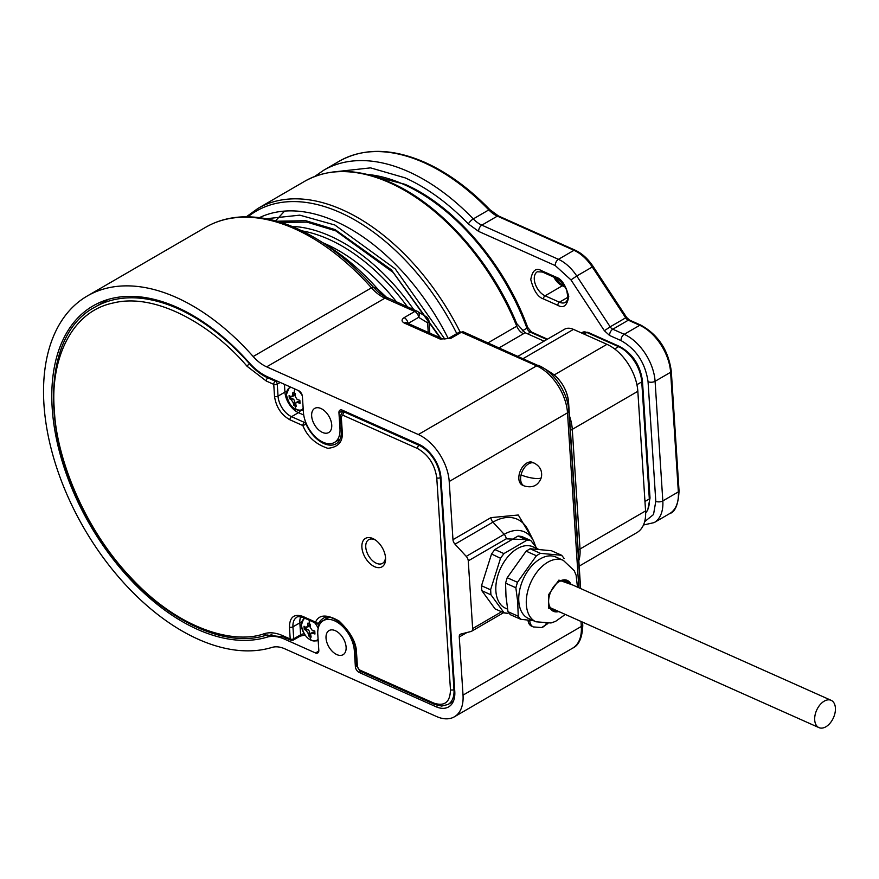 <?xml version="1.0" encoding="UTF-8"?>
<svg xmlns="http://www.w3.org/2000/svg" width="879" height="879" viewBox="0 0 879 879"><rect width="100%" height="100%" fill="white"/><g stroke="black" fill="none" stroke-linecap="round" stroke-linejoin="round"><path stroke-width="1.32" d="M537.245 548.716L530.894 540.651A38.61 23.788 114 0 0 528.993 540.288A38.61 23.788 114 0 0 527.026 540.156L504.074 553.484A38.61 23.788 114 0 0 502.261 555.814A38.61 23.788 114 0 0 500.536 558.286L490.658 589.556A38.61 23.788 114 0 0 490.746 592.259A38.61 23.788 114 0 0 490.998 594.852L504.063 612.806A38.61 23.788 114 0 0 505.963 613.168A38.61 23.788 114 0 0 507.941 613.3L504.063 612.806M504.161 612.938L495.086 608.894L481.824 590.677L490.998 594.852M490.9 594.72L490.658 589.556M490.581 589.798L481.505 585.744L491.537 554.001L500.536 558.286M500.612 558.044L504.074 553.484M503.898 553.583L494.822 549.54L518.116 536.014L527.026 540.156M527.191 540.058L530.894 540.651M530.795 540.519L521.73 536.476L518.116 536.014M481.505 585.744L481.824 590.677M494.822 549.54L491.537 554.001M533.004 539.86L518.291 515.006L490.921 517.632A4.977 2.989 -120.1 0 0 492.954 522.137L455.003 544.167L466.233 556.374A4.977 2.989 59.9 0 1 468.265 560.868L472.649 628.573A4.977 2.989 59.9 0 1 471.562 631.276A4.977 2.989 59.9 0 1 471.089 631.474L460.816 634.078A4.977 2.989 59.9 0 0 460.343 634.264A4.977 2.989 59.9 0 0 459.267 636.978L463.024 695.135A39.863 23.876 59.9 0 1 454.366 716.814A39.863 23.876 59.9 0 1 436.566 716.528L284.884 648.845A34.874 20.898 -120.1 0 0 271.996 647.416A199.302 119.39 59.9 0 1 127.103 586.447A199.302 119.39 59.9 0 1 43.95 404.417A199.302 119.39 59.9 0 1 87.23 296.025A199.302 119.39 59.9 0 1 253.185 356.522L371.476 287.829A199.302 119.39 -120.1 0 0 205.532 227.342L87.23 296.025M346.106 647.12A13.954 8.361 -120.1 0 0 339.635 633.715A13.954 8.361 -120.1 0 0 329.065 630.573A13.954 8.361 -120.1 0 0 326.032 638.165A13.954 8.361 -120.1 0 0 332.504 651.559A13.954 8.361 -120.1 0 0 343.074 654.701A13.954 8.361 -120.1 0 0 346.106 647.12M331.735 424.942A13.954 8.361 -120.1 0 0 325.263 411.537A13.954 8.361 -120.1 0 0 314.693 408.394A13.954 8.361 -120.1 0 0 311.66 415.987A13.954 8.361 -120.1 0 0 318.132 429.391A13.954 8.361 -120.1 0 0 328.702 432.534A13.954 8.361 -120.1 0 0 331.735 424.942M52.191 408.087A187.842 112.523 -120.1 0 0 130.488 579.58A187.842 112.523 -120.1 0 0 266.996 637.165A47.334 28.359 59.9 0 1 284.444 639.11L315.506 652.965A4.977 2.989 59.9 0 0 317.726 652.998A4.977 2.989 59.9 0 0 318.813 650.295L317.791 634.484A25.414 15.218 59.9 0 1 323.307 620.662A25.414 15.218 59.9 0 1 342.557 626.375A25.414 15.218 59.9 0 1 354.347 650.79L355.369 666.601A4.977 2.989 59.9 0 0 359.225 672.479L435.929 706.694A28.403 17.009 -120.1 0 0 448.62 706.903A28.403 17.009 -120.1 0 0 454.784 691.454L440.972 477.835A28.403 17.009 -120.1 0 0 418.964 444.356L342.261 410.141A4.977 2.989 59.9 0 0 340.041 410.097A4.977 2.989 59.9 0 0 338.953 412.811L339.975 428.622A25.414 15.218 59.9 0 1 334.459 442.434A25.414 15.218 59.9 0 1 315.209 436.72A25.414 15.218 59.9 0 1 303.42 412.306L302.398 396.495A4.977 2.989 59.9 0 0 298.541 390.628L267.48 376.772A47.334 28.359 59.9 0 1 249.251 362.785A187.842 112.523 -120.1 0 0 92.987 305.936A187.842 112.523 -120.1 0 0 52.191 408.087M534.333 463.178L532.542 462.376A12.46 7.669 114 0 0 523.225 466.145A12.46 7.669 114 0 0 518.841 478.758A12.46 7.669 114 0 0 522.39 485.131L524.181 485.922A12.46 7.669 -66 0 1 520.632 479.56A12.46 7.669 -66 0 1 521.071 474.88A12.46 7.669 -66 0 1 534.333 463.178C540.135 466.331 542.486 471.089 541.376 477.44C538.355 485.549 532.619 488.372 524.181 485.922M387.046 297.805A36.336 21.766 59.9 0 1 383.464 295.871A36.336 21.766 59.9 0 1 373.432 287.235A4.977 1.275 -41.6 0 0 371.476 287.829A34.874 20.898 -120.1 0 0 384.936 298.168L266.645 366.851A34.874 20.898 59.9 0 1 253.185 356.522M455.003 544.167A4.977 2.989 59.9 0 1 452.971 539.673L449.213 481.505L567.504 412.822L578.821 587.732M266.645 366.851L418.327 434.534A39.863 23.876 59.9 0 1 449.213 481.505M529.015 539.728L506.216 538.827L468.265 560.868M527.993 620.167A12.46 7.669 114 0 0 531.509 626.123L533.3 626.925A12.46 7.669 -66 0 1 529.751 620.552A12.46 7.669 -66 0 1 529.74 620.354M318.088 639.066A12.449 7.461 59.9 0 1 311.111 640.253A12.449 7.461 59.9 0 1 301.453 625.584A12.449 7.461 59.9 0 1 305.112 618.398M314.55 622.607A12.449 7.461 59.9 0 1 318.165 628.496M309.045 623.727L310.331 624.266L310.155 627.243L312.089 630.188A37.533 19.195 -3.7 0 0 314.77 631.023L314.968 634.012A37.533 19.195 176.3 0 1 312.287 633.177L311.089 633.199L310.628 634.506L311.166 637.088L309.88 636.539L308.65 635.967L308.122 633.396L306.189 630.452A37.533 19.195 176.3 0 1 304.211 629.21L304.024 626.222A37.533 19.195 -3.7 0 0 305.991 627.463L308.639 626.595A2.494 1.494 -120.1 0 0 309.177 625.244L307.65 626.134L307.826 623.145L309.045 623.727A37.566 23.151 114 0 1 309.474 620.343M305.991 627.463L307.65 626.134M309.078 623.738L309.177 625.244M305.299 627.046L305.387 628.529L304.211 629.21M305.387 628.529L307.716 629.562L306.189 630.452M308.122 633.396L309.65 632.506A2.494 1.494 -120.1 0 0 307.716 629.562M309.65 632.506L309.826 635.275L308.65 635.967M309.826 635.275L310.858 635.737M312.287 633.177L313.814 632.287A2.494 1.494 -120.1 0 0 312.704 632.265L311.089 633.199M313.814 632.287L314.858 632.748M385.496 557.264A13.701 8.208 59.9 0 1 375.805 562.989A13.701 8.208 59.9 0 1 365.763 547.123A13.701 8.208 59.9 0 1 375.531 540.091M385.551 557.901A16.437 9.845 -120.1 0 0 374.619 539.486A16.437 9.845 -120.1 0 0 361.895 547.342A16.437 9.845 -120.1 0 0 374.443 566.636A16.437 9.845 -120.1 0 0 385.573 558.363A16.437 9.845 -120.1 0 0 385.551 557.901M289.433 627.046A2.494 1.275 -3.7 0 0 292.949 626.837A17.437 10.449 59.9 0 1 296.739 617.355C297.179 616.399 299.387 616.487 303.376 617.618L316.286 623.387A2.494 1.538 -66 0 1 315.583 622.112A2.494 1.868 28.2 0 0 318.923 622.87A27.403 16.415 59.9 0 1 323 618.541C331.899 611.037 355.643 632.748 355.775 651.998A2.494 1.275 -3.7 0 0 356.533 652.833C356.445 642.67 350.6 632.045 338.997 620.959C326.647 614.08 318.846 614.465 315.583 622.112L302.662 616.344C294.091 613.575 289.674 617.146 289.433 627.046L290.202 639L282.752 635.682C275.973 632.704 269.831 632.023 264.315 633.66C234.605 644.67 179.151 629.891 130.96 577.679C82.165 526.62 55.948 454.443 54.388 410.13C50.136 364.62 68.309 312.243 113.193 302.991C157.297 291.96 214.069 327.263 247.021 366.235L266.293 381.036L273.743 384.354L274.512 396.319C276.094 407.032 281.236 414.866 289.949 419.81L302.87 425.568C307.342 436.676 315.671 444.258 327.834 448.312C338.646 447.224 343.425 441.346 342.173 430.655L341.261 416.558L342.909 415.229L417.459 448.488C428.359 454.674 434.786 464.453 436.764 477.846L450.466 689.762C450.158 702.145 444.642 706.595 433.929 703.134L359.379 669.864L357.445 666.93L356.533 652.833M341.261 416.558A2.494 1.275 176.3 0 1 340.503 415.723L341.404 429.82C341.623 436.995 339.865 441.643 336.152 443.763A27.403 16.415 59.9 0 1 306.079 424.194L302.87 425.568A2.494 1.538 -66 0 1 304.453 422.436L291.542 416.668A2.494 1.538 114 0 0 289.949 419.81M327.867 618.014L318.923 622.87A2.494 1.494 -120.1 0 1 318.561 623.266L325.461 619.255A2.494 1.494 -120.1 0 0 325.823 618.86M303.167 408.35A12.449 7.461 59.9 0 1 296.19 409.537A12.449 7.461 59.9 0 1 286.532 394.858A12.449 7.461 59.9 0 1 291.443 387.463M298.267 390.507A12.449 7.461 59.9 0 1 302.299 395.748M294.135 393.001L295.41 393.55L295.234 396.528L297.168 399.462A37.533 19.195 -3.7 0 0 299.849 400.297L300.047 403.285A37.533 19.195 176.3 0 1 297.366 402.461L296.168 402.483L295.707 403.791L296.245 406.362L294.959 405.823L293.729 405.241L293.201 402.67L291.268 399.736A37.533 19.195 176.3 0 1 289.29 398.495L289.103 395.506A37.533 19.195 -3.7 0 0 291.081 396.748L293.718 395.88A2.494 1.494 -120.1 0 0 294.256 394.517L292.729 395.407L292.905 392.43L294.135 393.001A37.566 23.151 114 0 1 294.674 388.903M291.081 396.748L292.729 395.407M294.168 393.023L294.256 394.517M290.378 396.33L290.466 397.813L289.29 398.495M290.466 397.813L292.795 398.846L291.268 399.736M293.201 402.67L294.729 401.78A2.494 1.494 -120.1 0 0 292.795 398.846M294.729 401.78L294.904 404.56L293.729 405.241M294.904 404.56L295.937 405.021M297.366 402.461L298.893 401.571A2.494 1.494 -120.1 0 0 297.783 401.549L296.168 402.483M298.893 401.571L299.937 402.033M824.227 701.156A14.943 9.208 -66 0 1 831.138 700.321A14.943 9.208 -66 0 1 835.05 712.77A14.943 9.208 -66 0 1 825.875 726.79A14.943 9.208 -66 0 1 818.964 727.625A14.943 9.208 -66 0 1 815.053 715.176A14.943 9.208 -66 0 1 824.227 701.156M396.682 302.101A161.934 96.998 -120.1 0 0 322.945 242.802M564.516 580.525A15.943 9.823 -66 0 1 565.79 581.92M556.693 610.597A15.943 9.823 -66 0 1 553.166 610.114A15.943 9.823 -66 0 1 548.617 601.961A15.943 9.823 -66 0 1 548.617 601.829M556.956 583.129A15.943 9.823 -66 0 1 558.78 581.876A15.943 9.823 -66 0 1 566.153 580.986A15.943 9.823 -66 0 1 568.878 583.293M553.605 609.224A15.943 9.823 -66 0 1 551.715 609.202M558.769 611.52A16.943 10.438 -66 0 1 548.65 602.686A16.943 10.438 -66 0 1 548.617 602.181A16.943 10.438 -66 0 1 557.22 582.909A16.943 10.438 -66 0 1 570.954 584.227M507.557 609.136L505.458 608.191A33.633 20.722 -66 0 1 496.668 580.184A33.633 20.722 -66 0 1 517.291 548.639A33.633 20.722 -66 0 1 532.861 546.771L538.497 549.276M518.236 616.256L518.214 616.047A38.61 23.788 114 0 0 519.412 617.761L518.236 616.256L507.974 611.674L505.996 596.412L505.568 583.151L507.205 577.723L517.467 582.305L536.399 555.748L526.136 551.166L507.205 577.723M555.803 557A33.633 20.722 114 0 0 540.233 558.879A33.633 20.722 114 0 0 518.808 601.236A33.633 20.722 114 0 0 528.389 618.431L535.915 621.783A33.633 20.722 114 0 1 528.301 589.095A33.633 20.722 114 0 1 547.76 562.23A33.633 20.722 114 0 1 563.329 560.362L555.803 557M518.214 616.047L517.698 601.632L515.841 587.732L505.568 583.151M520.577 619.266L519.412 617.761A38.61 23.788 114 0 0 520.731 619.277L510.314 614.685L507.974 611.674M533.52 620.717L520.731 619.277M540.365 553.33L540.519 553.341A38.61 23.788 114 0 0 538.387 554.539L540.365 553.33L530.103 548.749L551.43 550.726L561.703 555.308L562.868 556.814A38.61 23.788 114 0 0 561.538 555.297L561.703 555.308M564.043 558.319L564.054 558.528A38.61 23.788 114 0 0 562.868 556.814L564.043 558.319M540.519 553.341L561.538 555.297M530.103 548.749L526.136 551.166M536.399 555.748L538.387 554.539A38.61 23.788 114 0 0 536.256 555.946M517.61 582.107A38.61 23.788 114 0 0 516.654 585.018A38.61 23.788 114 0 0 515.852 587.941M515.841 587.732L517.467 582.305M488.032 342.854L516.753 326.175L516.61 323.307C490.768 260.602 440.291 204.137 390.507 182.469C357.687 168.164 329.12 167.746 304.771 181.239A189.337 113.413 59.9 0 1 389.353 182.612A189.337 113.413 59.9 0 1 516.753 326.175A9.966 5.966 59.9 0 0 523.455 333.734L499.184 347.831M276.918 221.233L305.694 220.684L335.108 229.617L391.375 269.82L440.599 337.943M444.884 339.184L395.286 268.93L334.811 224.98L299.794 215.157L266.337 218.728M516.742 323.615L524.972 332.647L544.046 341.151M518.05 356.248L564.56 329.24A19.931 11.943 59.9 0 1 573.471 329.383L606.949 344.326A39.863 23.876 59.9 0 1 637.835 391.298L645.571 510.93A39.863 23.876 59.9 0 1 636.912 532.608L579.173 566.142M524.972 332.647L523.455 333.734M407.526 306.936A165.417 99.096 -120.1 0 0 328.57 239.187A165.417 99.096 -120.1 0 0 301.871 230.847M413.833 309.749A167.911 100.58 -120.1 0 0 330.152 236.044A167.911 100.58 -120.1 0 0 291.817 226.364M521.071 474.88A12.46 2.857 13.4 0 0 533.85 478.308A12.46 2.857 13.4 0 0 541.376 477.44M528.235 530.312A52.421 32.292 114 0 0 492.954 522.137L504.183 534.333A43.785 26.974 114 0 1 533.663 541.167L528.235 530.312M271.963 634.275L266.996 637.165M318.791 240.22A197.841 118.511 -120.1 0 1 373.432 287.235L377.783 289.147A185.81 111.303 -120.1 0 0 326.472 244.999L318.791 240.22C291.905 223.596 266.128 215.838 241.472 216.926C228.276 217.651 216.3 221.123 205.532 227.342M387.452 298.003A4.977 3.066 -66 0 0 387.243 297.882A4.977 3.066 -66 0 0 384.936 298.168L414.767 311.474L404.12 317.66C401.34 319.615 401.406 321.417 404.318 323.054L440.159 339.052L450.707 338.448L461.354 332.262L536.619 365.851L418.327 434.534M472.649 628.573L501.557 611.773M466.233 556.374L504.183 534.333A4.977 2.989 -120.1 0 1 506.216 538.827M580.997 621.442L581.316 626.452L463.024 695.135M490.921 517.632L452.971 539.673M459.267 636.978L466.925 632.528M580.371 588.425L568.9 410.932A4.977 2.549 176.3 0 1 567.504 412.822A39.863 23.876 -120.1 0 0 536.619 365.851A4.977 3.066 -66 0 1 538.926 365.565A4.977 3.066 -66 0 1 539.146 365.686A38.401 23.008 -120.1 0 1 543.354 367.927L463.662 331.987A4.977 3.066 114 0 0 461.354 332.262A4.977 2.989 -120.1 0 0 459.135 332.229L448.488 338.404A4.977 2.989 59.9 0 1 450.707 338.448M582.766 625.639A38.401 23.008 -120.1 0 0 582.711 624.562L582.766 625.639C582.239 637.846 578.876 645.351 572.668 648.131A39.863 23.876 -120.1 0 0 581.316 626.452A4.977 2.549 -3.7 0 0 582.711 624.562L582.557 622.134M341.283 427.864L339.975 428.622M338.953 412.811L342.997 410.46M435.929 706.694L437.896 705.551M359.225 672.479L360.895 671.501M354.347 650.79L355.588 650.075M356.676 665.842L355.369 666.601M284.444 639.11L286.114 638.132M318.802 651.053L315.506 652.965M463.881 332.097A4.977 3.066 114 0 0 463.662 331.987L459.135 332.229M448.488 338.404L442.467 338.778A4.977 3.066 114 0 0 440.159 339.052M442.467 338.778L406.625 322.78A4.977 3.066 114 0 0 404.318 323.054M407.966 323.384A4.977 2.989 -120.1 0 0 404.12 317.66M408.12 323.45L418.624 317.341A4.977 2.989 -120.1 0 0 414.767 311.474A4.977 3.066 -66 0 1 417.075 311.199A4.977 3.066 -66 0 1 417.283 311.309A4.977 3.912 121.3 0 1 417.635 311.485A4.977 3.912 121.3 0 1 418.624 317.341L427.623 322.824L428.238 332.427M326.472 244.999C344.645 256.338 361.785 271.095 377.915 289.235A4.977 1.275 -41.6 0 0 377.783 289.147A48.367 28.974 -120.1 0 0 387.002 297.783M568.9 410.932A38.401 23.008 -120.1 0 0 543.354 367.927L551.034 372.707A26.37 15.8 -120.1 0 1 568.57 402.241L568.9 410.932M387.024 297.783L377.915 289.235A4.977 1.275 -41.6 0 1 377.981 289.367M580.623 588.534L568.57 402.241A4.977 2.549 176.3 0 0 568.57 402.197L580.623 588.534M427.623 322.824A4.977 3.912 -58.7 0 0 426.623 316.967L429.007 320.901A4.977 2.549 176.3 0 1 427.623 322.824M568.57 402.164A4.977 2.549 176.3 0 1 568.57 402.197C567.087 389.705 561.241 379.871 551.034 372.707M318.143 640.648L318.187 640.626A13.449 8.054 59.9 0 1 318.143 640.648C309.694 642.131 304.079 637 301.299 625.266L303.925 617.871M309.88 636.539A37.566 23.151 114 0 0 311.111 640.253M317.495 623.596A13.449 8.054 59.9 0 1 318.923 625.991M106.755 300.244L108.205 299.431A185.854 111.325 -120.1 0 0 106.755 300.244L94.679 307.265C38.533 336.855 40.478 448.07 96.767 534.135C141.684 606.939 216.377 651.91 266.766 635.034A2.494 1.978 -107 0 1 264.315 633.66M274.512 396.319A2.494 1.275 176.3 0 0 278.028 396.121L284.928 392.111A17.437 10.449 -120.1 0 0 298.442 412.669L291.542 416.668A17.437 10.449 59.9 0 1 278.028 396.121L277.259 384.156A2.494 1.275 176.3 0 1 273.743 384.354A2.494 1.538 -66 0 1 275.325 381.222L267.875 377.893A47.334 28.359 59.9 0 1 249.57 363.829A185.854 111.325 -120.1 0 0 94.679 307.265M247.021 366.235A2.494 0.637 138.5 0 1 249.57 363.829L249.977 363.598M303.376 617.618A2.494 1.538 -66 0 1 302.662 616.344M355.775 651.998L356.687 666.095A2.494 1.275 -3.7 0 0 357.445 666.93M433.929 703.134A2.494 1.538 -66 0 0 434.644 704.409L360.093 671.138A2.494 1.538 -66 0 1 359.379 669.864M434.644 704.409L441.73 706.068L448.037 704.464A27.403 16.415 -120.1 0 0 453.982 689.565A2.494 1.275 176.3 0 1 450.466 689.762M454.641 689.191L453.982 689.565L440.28 477.649A2.494 1.275 176.3 0 1 436.764 477.846M440.928 477.264L440.28 477.649A27.403 16.415 -120.1 0 0 419.052 445.345A2.494 1.538 114 0 0 417.459 448.488M419.942 444.829L419.052 445.345L344.502 412.086A2.494 1.538 114 0 0 342.909 415.229M341.404 429.82A2.494 1.275 -3.7 0 0 342.173 430.655M268.798 377.355L267.875 377.893A2.494 1.538 114 0 0 266.293 381.036M267.095 634.891A2.494 1.978 -107 0 1 266.766 635.034L283.467 636.956A2.494 1.538 -66 0 1 282.752 635.682M290.916 640.275A2.494 1.538 -66 0 1 290.202 639A2.494 1.275 -3.7 0 0 293.729 638.802L292.949 626.837L299.849 622.837L300.629 634.792L293.729 638.802A2.494 1.494 -120.1 0 1 293.179 640.154L290.916 640.275L283.467 636.956M300.717 616.794A17.437 10.449 -120.1 0 0 299.849 622.837A4.977 2.549 -3.7 0 1 301.475 622.178M340.503 415.723L342.272 412.053A4.977 2.989 59.9 0 1 344.502 412.086L345.425 411.548M305.551 421.799L304.453 422.436A2.494 1.494 59.9 0 1 306.079 424.194L306.441 423.986M300.376 410.735A4.977 3.066 114 0 1 298.442 412.669L303.727 415.02M284.422 384.332L284.928 392.111A4.977 2.549 176.3 0 1 286.565 391.463M276.248 380.684L275.325 381.222A2.494 1.494 -120.1 0 1 277.259 384.156L280.203 382.442M304.189 633.847A4.977 2.549 -3.7 0 0 300.629 634.792A2.494 1.494 59.9 0 1 300.08 636.154L304.991 635.045M303.222 409.922L303.266 409.9A13.449 8.054 59.9 0 1 303.222 409.922C294.773 411.416 289.158 406.285 286.378 394.55L289.685 386.672M294.959 405.823A37.566 23.151 114 0 0 296.19 409.537M560.593 612.333L548.463 608.147L548.529 594.775L558.901 580.118L572.778 585.04M546.101 623.694A12.46 8.779 75 0 1 541.607 627.573L533.3 626.925M247.911 216.805A187.875 112.545 59.9 0 1 340.118 212.498A187.875 112.545 59.9 0 1 456.783 333.591M246.362 216.794L257.899 208.455A189.337 113.413 59.9 0 1 342.469 209.828A189.337 113.413 59.9 0 1 460.036 331.812M448.235 338.536A180.832 108.326 -120.1 0 0 335.624 221.376A180.832 108.326 -120.1 0 0 259.448 217.629M645.571 510.93L580.019 549.001A39.863 23.876 59.9 0 1 578.821 560.681M578.129 549.946A14.943 7.647 176.3 0 0 580.019 549.001L572.284 429.37L637.835 391.298M606.949 344.326L554.188 374.959M569.46 415.888A39.863 23.876 59.9 0 1 572.284 429.37A14.943 7.647 176.3 0 1 570.383 430.314M523.225 358.555L573.471 329.383M367.268 174.438A177.877 106.557 59.9 0 1 403.78 184.425A177.877 106.557 59.9 0 1 526.939 328.175A4.977 2.989 -120.1 0 0 530.389 332.196L546.826 339.536M365.576 174.042L404.933 184.293C454.663 205.818 504.865 264.48 527.686 327.427A2.494 0.549 159.7 0 1 526.939 328.175L522.269 330.889M275.501 220.926L284.609 211.092M645.658 512.973L647.724 510.139L650.02 497.997A2.494 1.275 176.3 0 1 649.328 498.964A29.897 17.91 59.9 0 1 645.658 512.864M650.02 497.997L642.45 380.937A2.494 1.275 176.3 0 1 641.758 381.893L649.328 498.964L644.966 501.491M642.45 380.937C640.286 365.192 632.715 353.721 619.739 346.524A2.494 1.538 114 0 0 618.585 346.667A29.897 17.91 59.9 0 1 641.758 381.893L636.923 384.694M584.008 334.086L586.798 332.471A9.966 5.966 -120.1 0 0 582.337 332.405L587.952 332.339A2.494 1.538 114 0 0 586.798 332.471L618.585 346.667L614.652 348.952M527.686 327.427L531.542 332.064A2.494 1.538 114 0 0 530.389 332.196L527.609 333.811M339.272 161.198A189.337 113.413 59.9 0 1 423.854 162.582A189.337 113.413 59.9 0 1 488.812 209.905A2.494 0.758 -44 0 1 489.889 209.685C469.199 188.359 447.576 172.614 425.007 162.439C392.199 148.122 363.62 147.716 339.272 161.198L323.747 170.218A189.337 113.413 59.9 0 1 408.328 171.592A189.337 113.413 59.9 0 1 473.287 218.915L488.812 209.905A24.909 14.921 -120.1 0 0 497.36 216.124A2.494 1.538 -66 0 1 498.514 215.992L489.889 209.685M331.943 172.119L370.553 167.867L405.153 177.866C427.095 187.765 448.18 203.126 468.408 223.947A4.977 1.516 -44 0 1 473.287 218.915A24.909 14.921 59.9 0 0 481.835 225.145L497.36 216.124L573.976 250.306A2.494 1.538 -66 0 1 575.13 250.174L498.514 215.992M678.357 492.053L678.28 490.097M564.845 286.246L563.494 285.642A2.494 1.538 114 0 0 562.34 285.785L565.351 287.125M553.847 277.127A13.954 8.361 -120.1 0 0 562.34 285.785L545.09 295.805A13.954 8.361 59.9 0 1 535.146 283.686A13.954 8.361 59.9 0 1 537.311 271.776L542.387 272.018L556.726 278.412L562.791 283.324L566.68 289.993L567.955 297.871L567.394 300.189L565.658 302.299A13.954 8.361 59.9 0 1 559.429 302.2L545.09 295.805A2.494 1.538 114 0 0 543.508 298.937L557.835 305.332A2.494 1.538 -66 0 1 559.429 302.2L568.01 297.212M643.472 525.005L654.163 522.598A39.863 23.876 59.9 0 0 662.821 500.92L655.086 381.288A4.977 2.549 176.3 0 1 648.054 381.684L655.789 501.316A4.977 2.549 -3.7 0 0 662.821 500.92L678.346 491.899A2.494 1.275 -3.7 0 0 679.049 490.943L671.303 371.312A2.494 1.275 176.3 0 1 670.611 372.267L678.346 491.899A39.863 23.876 59.9 0 1 669.699 513.578C675.182 512.028 678.302 504.491 679.049 490.943M468.408 223.947L478.659 231.419L555.275 265.601A4.977 3.066 -66 0 1 558.44 259.327L573.976 250.306A34.874 20.898 59.9 0 1 592.281 266.985L593.193 266.557C588.04 258.844 582.019 253.372 575.13 250.174M478.659 231.419A4.977 3.066 -66 0 1 481.835 225.145L558.44 259.327A34.874 20.898 59.9 0 1 576.756 276.006L592.281 266.985L625.694 317.813L626.606 317.396L593.193 266.557M671.303 371.312C668.392 350.194 658.25 334.8 640.89 325.153A2.494 1.538 -66 0 0 639.736 325.296A39.863 23.876 59.9 0 1 670.611 372.267L655.086 381.288A39.863 23.876 59.9 0 0 624.211 334.306A4.977 3.066 -66 0 0 621.035 340.591L609.608 335.492A4.977 3.066 114 0 1 612.784 329.218L628.309 320.198L639.736 325.296L624.211 334.306L612.784 329.218A4.977 2.989 59.9 0 1 610.169 326.834L625.694 317.813A4.977 2.989 -120.1 0 0 628.309 320.198A2.494 1.538 -66 0 1 629.463 320.055L626.606 317.396M610.169 326.834L576.756 276.006L570.965 279.896L604.378 330.724L610.169 326.834M557.835 305.332C563.483 308.628 567.12 305.694 568.757 296.52C565.801 285.29 561.56 278.83 556.022 277.138A2.494 1.538 114 0 0 556.726 278.412M556.022 277.138L541.684 270.743A2.494 1.538 114 0 0 542.387 272.018M541.684 270.743C536.036 267.447 532.399 270.38 530.762 279.566C533.718 290.784 537.97 297.245 543.508 298.937M655.789 501.316L653.526 514.523L644.648 521.686M555.275 265.601L570.965 279.896M621.035 340.591C636.286 349.238 645.296 362.939 648.054 381.684M609.608 335.492L604.378 330.724M426.623 316.967L417.075 311.199L383.464 295.871M572.668 648.131L454.366 716.814M340.052 439.192L334.459 442.434M328.889 617.421L323.307 620.662M471.562 631.276L503.59 612.685M535.805 546.826L533.663 541.167M429.007 320.901L429.798 333.119M360.093 671.138L356.687 666.095M316.286 623.387L318.561 623.266M453.333 701.387L448.037 704.464M325.461 619.255L325.966 618.651M342.272 412.053L344.128 410.965M300.08 636.154L293.179 640.154M831.138 700.321L562.626 580.503M818.964 727.625L550.452 607.807M565.296 614.432L555.605 621.343L551.012 622.969L535.915 621.783M577.481 587.139L576.108 575.163L574.229 570.691L563.329 560.362M547.925 623.541L541.607 627.573M280.687 222.354L307.024 222.145L335.822 230.891L393.177 272.446L439.874 337.613M257.899 208.455L304.771 181.239M516.951 323.977L516.61 323.307M587.952 332.339L619.739 346.524M531.542 332.064L547.463 339.173M581.426 332.932L582.337 332.405M323.747 170.218L314.638 176.503M555.374 277.808L558.484 281.928L563.494 285.642M640.89 325.153L629.463 320.055M654.163 522.598L669.699 513.578"/></g></svg>
